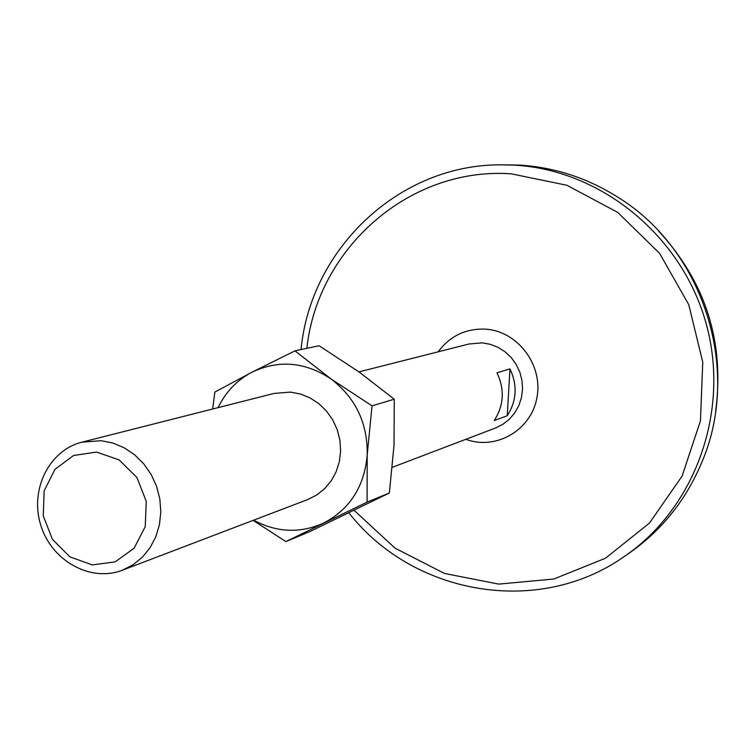 <?xml version="1.0" encoding="UTF-8"?>
<svg xmlns="http://www.w3.org/2000/svg" width="756" height="756" viewBox="0 0 756 756"><rect width="100%" height="100%" fill="white"/><g stroke="black" fill="none" stroke-linecap="round" stroke-linejoin="round"><path stroke-width="1.13" d="M294.953 350.86L319.051 345.728L358.816 371.782L394.273 399.206L372.037 405.84L330.901 378.86L294.953 350.86L252.031 372.169L214.874 392.043L212.625 409.024M394.273 399.206L394.008 445.426L389.349 492.988L309.988 531.515L285.863 541.589L367.076 502.145L389.349 492.988M253.128 520.374L285.863 541.589M372.037 405.84L367.208 454.942L367.076 502.145M358.977 371.895L468.994 343.989L482.281 342.865L490.408 344.33L498.157 347.382L505.235 351.909L511.377 357.739L516.329 364.666L519.93 372.425L522.018 380.712L522.538 389.227L521.451 397.647L518.814 405.651L514.723 412.937L509.346 419.24L502.872 424.314L495.549 427.981L392.364 467.302M494.244 420.544L507.238 415.734C516.735 400.878 517.643 385.258 509.96 368.881L496.985 372.831C504.81 389.52 503.893 405.424 494.244 420.544M507.238 415.734L509.96 368.881M101.191 440.71L113.031 443.092L124.362 447.883L134.757 454.904L143.82 463.91L151.2 474.551L156.615 486.439L159.856 499.102L160.801 512.067L159.412 524.834L155.745 536.93L149.962 547.892L142.27 557.304L132.98 564.827L122.444 570.185C90.682 582.574 51.795 561.018 40.89 525.562C29.427 490.285 48.847 450.292 81.96 442.165L101.191 440.71M96.551 452.079L119.174 459.931L136.949 477.537L146.267 501.379L145.237 526.648L134.095 548.251L115.148 561.878L92.223 564.902L69.864 556.832L52.419 539.321L43.253 515.809L44.15 490.871L54.952 469.344L73.634 455.471L96.551 452.079M658.712 231.166C705.802 282.29 724.777 342.307 715.639 411.207M301.049 349.565C310.489 249.367 398.45 164.619 500.51 164.817L519.032 165.063C554.895 167.218 588.357 178.265 619.429 198.204C703.685 250.954 741.069 369.164 702.456 460.763C686.543 499.489 661.897 530.428 628.519 553.6L624.361 556.454C538.225 617.368 412.795 594.84 348.866 512.804M306.87 348.327C317.52 248.318 409.572 166.528 511.349 173.852L566.924 185.267L617.765 212.436L659.582 253.336L688.754 304.659L702.759 362.143L700.434 420.912L682.11 476.053L649.498 523.048L605.499 558.221L553.855 579.011L498.743 584.105L444.462 573.454L395.038 548.147L354.044 510.291M81.96 442.165L274.107 393.422L290.484 392.109L300.529 394.027L310.121 397.94L318.9 403.713L326.535 411.132L332.735 419.92L337.252 429.748L339.916 440.238L340.635 451.001L339.368 461.614L336.184 471.687L331.204 480.835L324.617 488.716L316.67 495.048L307.683 499.584L122.444 570.185M218.068 407.645C225.685 391.929 237.006 380.107 252.031 372.169C278.766 359.591 305.055 361.822 330.901 378.86C355.651 397.854 367.747 423.209 367.208 454.942C364.468 486.401 349.99 509.09 323.776 523.001C300.302 533.585 276.923 532.649 253.657 520.175M438.178 351.805C450.085 335.853 465.951 328.302 485.787 329.162C517.841 331.232 543.299 365.176 536.93 397.656C531.203 430.268 495.955 450.595 465.847 439.302M500.51 164.817L514.08 165.12C600.377 169.646 681.392 235.04 705.906 322.755C730.683 410.404 695.567 507.994 624.361 556.454"/></g></svg>
